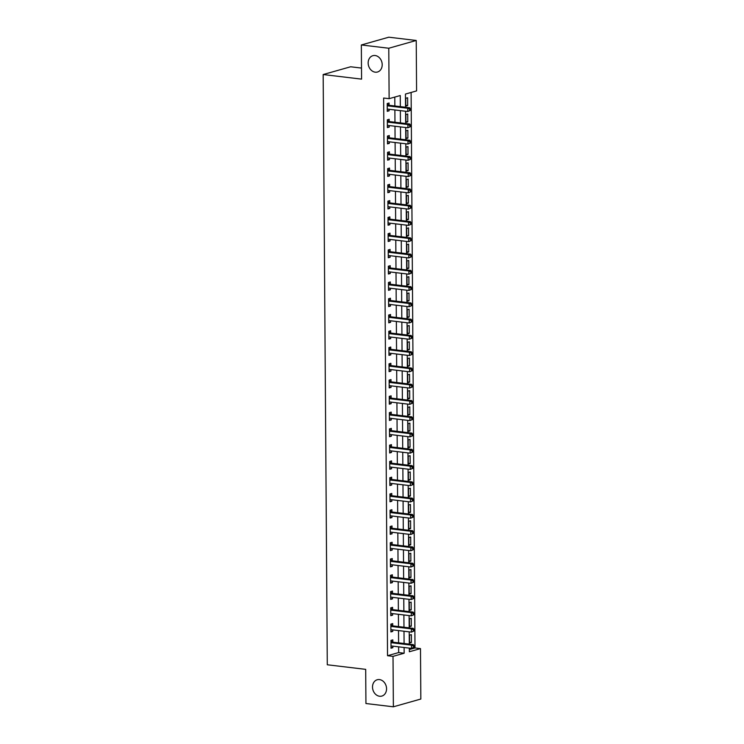 <?xml version="1.0" encoding="UTF-8"?>
<svg xmlns="http://www.w3.org/2000/svg" width="744" height="744" viewBox="0 0 744 744"><rect width="100%" height="100%" fill="white"/><g stroke="black" fill="none" stroke-linecap="round" stroke-linejoin="round"><path stroke-width="1.12" d="M379.477 679.588A8.482 6.891 74.2 0 1 386.452 687.391A8.482 6.891 74.2 0 1 381.839 696.077A8.482 6.891 74.2 0 1 379.589 696.245A8.482 6.891 74.2 0 1 372.614 688.442A8.482 6.891 74.2 0 1 377.227 679.756A8.482 6.891 74.2 0 1 379.477 679.588M375.116 55.521A8.482 6.891 74.2 0 1 382.1 63.324A8.482 6.891 74.2 0 1 377.487 72.01A8.482 6.891 74.2 0 1 375.236 72.177A8.482 6.891 74.2 0 1 368.261 64.375A8.482 6.891 74.2 0 1 372.874 55.688A8.482 6.891 74.2 0 1 375.116 55.521M361.5 68.076L350.629 66.774L323.166 74.54L327.286 664.773L365.695 669.358L365.936 703.526L393.371 706.8L393.018 656.366L404.15 653.223L404.113 647.494M323.166 74.54L361.575 79.124L361.342 44.966L388.796 37.2L416.231 40.474L416.584 90.907L405.452 94.06L405.545 107.248M409.33 649.549L414.994 647.95L411.116 92.461M414.994 647.95L420.481 648.601L420.834 699.034L393.371 706.8M405.759 98.282L405.815 106.094L407.675 105.564L407.619 97.762L405.759 98.282M405.88 114.557L405.936 122.36L407.786 121.839L407.731 114.027L405.88 114.557M405.992 130.823L406.047 138.635L407.898 138.105L407.842 130.293L405.992 130.823M406.103 147.089L406.159 154.901L408.01 154.371L407.963 146.568L406.103 147.089M406.215 163.355L406.271 171.167L408.131 170.646L408.075 162.834L406.215 163.355M406.336 179.63L406.382 187.432L408.242 186.911L408.186 179.099L406.336 179.63M406.447 195.895L406.503 203.707L408.354 203.177L408.298 195.374L406.447 195.895M406.559 212.161L406.615 219.973L408.465 219.452L408.409 211.64L406.559 212.161M406.67 228.436L406.726 236.239L408.586 235.718L408.53 227.906L406.67 228.436M406.782 244.702L406.838 252.514L408.698 251.983L408.642 244.181L406.782 244.702M406.903 260.967L406.949 268.779L408.809 268.259L408.754 260.447L406.903 260.967M407.014 277.242L407.07 285.045L408.921 284.524L408.865 276.712L407.014 277.242M407.126 293.508L407.182 301.32L409.033 300.79L408.986 292.987L407.126 293.508M407.238 309.774L407.293 317.586L409.154 317.065L409.098 309.253L407.238 309.774M407.349 326.049L407.405 333.851L409.265 333.331L409.209 325.519L407.349 326.049M407.47 342.314L407.526 350.126L409.377 349.596L409.321 341.794L407.47 342.314M407.582 358.58L407.638 366.392L409.488 365.871L409.433 358.059L407.582 358.58M407.693 374.855L407.749 382.658L409.6 382.137L409.553 374.325L407.693 374.855M407.805 391.121L407.861 398.933L409.721 398.403L409.665 390.6L407.805 391.121M407.926 407.387L407.972 415.199L409.832 414.678L409.777 406.866L407.926 407.387M408.038 423.662L408.093 431.464L409.944 430.943L409.888 423.131L408.038 423.662M408.149 439.927L408.205 447.739L410.056 447.209L410 439.406L408.149 439.927M408.261 456.193L408.317 464.005L410.177 463.484L410.121 455.672L408.261 456.193M408.372 472.468L408.428 480.271L410.288 479.75L410.232 471.938L408.372 472.468M408.493 488.734L408.54 496.546L410.4 496.016L410.344 488.213L408.493 488.734M408.605 504.999L408.661 512.811L410.511 512.291L410.456 504.479L408.605 504.999M408.716 521.274L408.772 529.077L410.623 528.556L410.576 520.744L408.716 521.274M408.828 537.54L408.884 545.352L410.744 544.822L410.688 537.019L408.828 537.54M408.94 553.806L408.995 561.618L410.855 561.097L410.8 553.285L408.94 553.806M409.061 570.081L409.116 577.883L410.967 577.363L410.911 569.551L409.061 570.081M409.172 586.346L409.228 594.158L411.079 593.628L411.023 585.826L409.172 586.346M409.284 602.612L409.339 610.424L411.19 609.903L411.144 602.091L409.284 602.612M409.395 618.887L409.451 626.69L411.311 626.169L411.255 618.357L409.395 618.887M409.507 635.153L409.563 642.965L411.423 642.435L411.367 634.632L409.507 635.153M400.337 106.625L400.263 95.53L389.131 98.673L383.644 98.022L387.531 655.715L398.663 652.562L398.626 646.843M398.598 642.844L398.514 630.568M398.486 626.569L398.403 614.302M398.375 610.303L398.282 598.036M398.254 594.038L398.17 581.761M398.142 577.763L398.059 565.496M398.031 561.497L397.947 549.23M397.919 545.231L397.826 532.955M397.798 528.956L397.714 516.689M397.687 512.69L397.603 500.424M397.575 496.425L397.491 484.158M397.463 480.15L397.38 467.883M397.352 463.884L397.259 451.617M397.231 447.618L397.147 435.352M397.119 431.343L397.036 419.077M397.008 415.078L396.924 402.811M396.896 398.812L396.812 386.545M396.784 382.537L396.692 370.27M396.664 366.271L396.58 354.005M396.552 350.006L396.468 337.739M396.44 333.731L396.357 321.464M396.329 317.465L396.236 305.198M396.208 301.199L396.124 288.932M396.096 284.924L396.013 272.657M395.985 268.658L395.901 256.392M395.873 252.393L395.789 240.126M395.762 236.118L395.668 223.851M395.641 219.852L395.557 207.585M395.529 203.586L395.445 191.32M395.417 187.311L395.334 175.045M395.306 171.046L395.222 158.779M395.194 154.78L395.101 142.513M395.073 138.505L394.99 126.238M394.962 122.239L394.878 109.973M394.85 105.974L394.785 97.073M389.084 105.118L389.066 103.007L387.215 103.528L387.261 111.34L389.121 110.819L389.112 109.284M389.196 121.393L389.177 119.273L387.326 119.803L387.382 127.605L389.233 127.085L389.224 125.55M389.307 137.659L389.289 135.538L387.438 136.068L387.494 143.88L389.344 143.35L389.335 141.825M389.419 153.924L389.41 151.813L387.55 152.334L387.605 160.146L389.465 159.616L389.447 158.091M389.531 170.199L389.521 168.079L387.661 168.609L387.717 176.412L389.577 175.891L389.568 174.356M389.651 186.465L389.633 184.345L387.782 184.875L387.829 192.687L389.689 192.157L389.679 190.631M389.763 202.731L389.744 200.62L387.894 201.14L387.95 208.952L389.8 208.422L389.791 206.897M389.875 219.006L389.865 216.885L388.005 217.415L388.061 225.218L389.912 224.697L389.903 223.163M389.986 235.271L389.977 233.151L388.117 233.681L388.173 241.493L390.033 240.963L390.014 239.438M390.107 251.537L390.089 249.426L388.228 249.947L388.284 257.759L390.144 257.229L390.135 255.703M390.219 267.812L390.2 265.692L388.349 266.222L388.405 274.024L390.256 273.504L390.247 271.969M390.33 284.078L390.312 281.957L388.461 282.488L388.517 290.299L390.368 289.769L390.358 288.244M390.442 300.344L390.433 298.232L388.573 298.753L388.628 306.565L390.479 306.035L390.47 304.51M390.553 316.618L390.544 314.498L388.684 315.019L388.74 322.831L390.6 322.31L390.591 320.776M390.674 332.884L390.656 330.764L388.805 331.294L388.852 339.097L390.712 338.576L390.702 337.041M390.786 349.15L390.767 347.039L388.917 347.56L388.973 355.372L390.823 354.842L390.814 353.316M390.898 365.425L390.879 363.305L389.028 363.825L389.084 371.637L390.935 371.117L390.926 369.582M391.009 381.691L391 379.57L389.14 380.1L389.196 387.903L391.056 387.382L391.037 385.848M391.121 397.956L391.112 395.845L389.252 396.366L389.307 404.178L391.167 403.648L391.158 402.123M391.242 414.231L391.223 412.111L389.372 412.632L389.419 420.444L391.279 419.923L391.27 418.388M391.353 430.497L391.335 428.377L389.484 428.907L389.54 436.709L391.391 436.189L391.381 434.654M391.465 446.763L391.456 444.652L389.596 445.172L389.651 452.984L391.502 452.454L391.493 450.929M391.577 463.038L391.567 460.917L389.707 461.438L389.763 469.25L391.623 468.729L391.604 467.195M391.697 479.303L391.679 477.183L389.819 477.713L389.875 485.516L391.735 484.995L391.725 483.461M391.809 495.569L391.79 493.458L389.94 493.979L389.996 501.791L391.846 501.261L391.837 499.736M391.921 511.844L391.902 509.724L390.051 510.245L390.107 518.057L391.958 517.536L391.949 516.001M392.032 528.11L392.023 525.989L390.163 526.519L390.219 534.322L392.069 533.801L392.06 532.267M392.144 544.376L392.135 542.264L390.274 542.785L390.33 550.597L392.19 550.067L392.181 548.542M392.265 560.651L392.246 558.53L390.395 559.051L390.442 566.863L392.302 566.342L392.293 564.808M392.376 576.916L392.358 574.796L390.507 575.326L390.563 583.129L392.413 582.608L392.404 581.073M392.488 593.182L392.469 591.071L390.619 591.592L390.674 599.404L392.525 598.874L392.516 597.348M392.599 609.457L392.59 607.337L390.73 607.857L390.786 615.669L392.646 615.149L392.627 613.614M392.711 625.723L392.702 623.602L390.842 624.132L390.898 631.935L392.758 631.414L392.748 629.88M392.832 641.988L392.813 639.877L390.963 640.398L391.009 648.21L392.869 647.68L392.86 646.155M361.342 44.966L388.777 48.239L416.231 40.474M387.531 655.715L393.018 656.366M389.131 98.673L388.777 48.239M404.085 643.495L404.001 631.228M403.973 627.229L403.89 614.962M403.862 610.954L403.769 598.688M403.741 594.689L403.657 582.422M403.629 578.423L403.546 566.156M403.518 562.148L403.434 549.881M403.406 545.882L403.313 533.615M403.285 529.616L403.202 517.35M403.174 513.341L403.09 501.075M403.062 497.076L402.978 484.809M402.95 480.81L402.867 468.543M402.839 464.544L402.746 452.268M402.718 448.269L402.634 436.003M402.606 432.004L402.523 419.737M402.495 415.738L402.411 403.462M402.383 399.463L402.299 387.196M402.272 383.197L402.178 370.931M402.151 366.932L402.067 354.656M402.039 350.657L401.955 338.39M401.927 334.391L401.844 322.124M401.816 318.125L401.723 305.849M401.695 301.85L401.611 289.583M401.583 285.584L401.5 273.318M401.472 269.319L401.388 257.043M401.36 253.044L401.276 240.777M401.249 236.778L401.156 224.511M401.128 220.512L401.044 208.236M401.016 204.237L400.932 191.971M400.904 187.972L400.821 175.705M400.793 171.706L400.709 159.43M400.681 155.431L400.588 143.164M400.56 139.165L400.477 126.898M400.449 122.9L400.365 110.624M409.321 648.117L409.349 651.753L420.481 648.601M405.573 111.247L405.657 123.523M405.685 127.522L405.778 139.788M405.806 143.787L405.889 156.054M405.917 160.053L406.001 172.329M406.029 176.328L406.112 188.595M406.14 192.594L406.224 204.86M406.252 208.859L406.345 221.135M406.373 225.134L406.457 237.401M406.484 241.4L406.568 253.667M406.596 257.666L406.68 269.942M406.708 273.941L406.791 286.208M406.819 290.207L406.912 302.473M406.94 306.472L407.024 318.739M407.052 322.747L407.135 335.014M407.163 339.013L407.247 351.28M407.275 355.279L407.359 367.545M407.387 371.554L407.479 383.82M407.507 387.819L407.591 400.086M407.619 404.085L407.703 416.352M407.731 420.36L407.814 432.627M407.842 436.626L407.935 448.892M407.963 452.891L408.047 465.158M408.075 469.166L408.158 481.433M408.186 485.432L408.27 497.699M408.298 501.698L408.382 513.965M408.409 517.973L408.502 530.24M408.53 534.239L408.614 546.505M408.642 550.504L408.726 562.771M408.754 566.779L408.837 579.046M408.865 583.045L408.949 595.312M408.977 599.311L409.07 611.577M409.098 615.586L409.181 627.852M409.209 631.851L409.293 644.118M398.663 652.562L404.15 653.223M387.261 110.596L389.121 110.819M405.815 105.35L407.675 105.564M409.563 642.212L411.423 642.435M409.451 625.946L411.311 626.169M409.33 609.68L411.19 609.903M409.219 593.405L411.079 593.628M409.107 577.139L410.967 577.363M408.995 560.874L410.855 561.097M408.884 544.599L410.744 544.822M408.763 528.333L410.623 528.556M408.651 512.067L410.511 512.291M408.54 495.792L410.4 496.016M408.428 479.527L410.288 479.75M408.307 463.261L410.177 463.484M408.196 446.986L410.056 447.209M408.084 430.72L409.944 430.943M407.972 414.454L409.832 414.678M407.861 398.18L409.721 398.403M407.74 381.914L409.6 382.137M407.628 365.648L409.488 365.871M407.517 349.373L409.377 349.596M407.405 333.107L409.265 333.331M407.293 316.842L409.154 317.065M407.173 300.567L409.033 300.79M407.061 284.301L408.921 284.524M406.949 268.035L408.809 268.259M406.838 251.76L408.698 251.983M406.717 235.495L408.586 235.718M406.605 219.229L408.465 219.452M406.494 202.963L408.354 203.177M406.382 186.688L408.242 186.911M406.271 170.423L408.131 170.646M406.15 154.157L408.01 154.371M406.038 137.882L407.898 138.105M405.926 121.616L407.786 121.839M387.373 126.861L389.233 127.085M387.485 143.127L389.344 143.35M387.605 159.402L389.465 159.616M387.717 175.668L389.577 175.891M387.829 191.933L389.689 192.157M387.94 208.208L389.8 208.422M388.052 224.474L389.912 224.697M388.173 240.74L390.033 240.963M388.284 257.015L390.144 257.229M388.396 273.281L390.256 273.504M388.507 289.546L390.368 289.769M388.619 305.821L390.479 306.035M388.74 322.087L390.6 322.31M388.852 338.353L390.712 338.576M388.963 354.628L390.823 354.842M389.075 370.893L390.935 371.117M389.186 387.159L391.056 387.382M389.307 403.425L391.167 403.648M389.419 419.7L391.279 419.923M389.531 435.965L391.391 436.189M389.642 452.231L391.502 452.454M389.763 468.506L391.623 468.729M389.875 484.772L391.735 484.995M389.986 501.038L391.846 501.261M390.098 517.312L391.958 517.536M390.209 533.578L392.069 533.801M390.33 549.844L392.19 550.067M390.442 566.119L392.302 566.342M390.553 582.385L392.413 582.608M390.665 598.65L392.525 598.874M390.777 614.925L392.646 615.149M390.898 631.191L392.758 631.414M391.009 647.457L392.869 647.68M410.493 110.345L410.483 109.043L409.739 109.247L409.749 110.549L410.493 110.345L407.768 111.516L387.801 109.126A1.321 1.079 -105.8 0 0 387.392 109.173L387.252 109.219M409.749 110.549L407.768 111.516L407.749 108.261L409.6 107.731L389.633 105.35A1.321 1.079 -105.8 0 1 389.224 105.202L387.215 104.011M387.224 105.648L387.364 105.732A1.321 1.079 -105.8 0 0 387.773 105.871L407.749 108.261L409.739 109.247M387.884 109.136L387.252 109.359M410.483 109.043L409.6 107.731M410.604 126.61L410.595 125.308L409.851 125.513L409.86 126.815L410.604 126.61L407.889 127.782L387.912 125.392A1.321 1.079 -105.8 0 0 387.503 125.438L387.364 125.494M409.86 126.815L407.889 127.782L407.861 124.527L409.721 124.006L389.744 121.616A1.321 1.079 -105.8 0 1 389.335 121.477L387.326 120.277M387.336 121.914L387.475 121.997A1.321 1.079 -105.8 0 0 387.884 122.146L407.861 124.527L409.851 125.513M387.996 125.401L387.364 125.634M410.595 125.308L409.721 124.006M410.716 142.876L410.707 141.574L409.963 141.788L409.972 143.09L410.716 142.876L408 144.048L388.024 141.667A1.321 1.079 -105.8 0 0 387.615 141.713L387.475 141.76M409.972 143.09L408 144.048L407.972 140.793L409.832 140.272L389.856 137.882A1.321 1.079 -105.8 0 1 389.447 137.742L387.438 136.552M387.457 138.189L387.596 138.263A1.321 1.079 -105.8 0 0 388.005 138.412L407.972 140.793L409.963 141.788M388.108 141.676L387.475 141.899M410.707 141.574L409.832 140.272M410.828 159.151L410.818 157.849L410.084 158.053L410.084 159.356L410.828 159.151L408.112 160.323L388.136 157.933A1.321 1.079 -105.8 0 0 387.726 157.979L387.587 158.026M410.084 159.356L408.112 160.323L408.093 157.068L409.944 156.538L389.968 154.157A1.321 1.079 -105.8 0 1 389.558 154.008L387.559 152.818M387.568 154.454L387.708 154.538A1.321 1.079 -105.8 0 0 388.117 154.678L408.093 157.068L410.084 158.053M388.219 157.942L387.596 158.165M410.818 157.849L409.944 156.538M410.939 175.417L410.939 174.115L410.195 174.319L410.204 175.621L410.939 175.417L408.224 176.588L388.256 174.198A1.321 1.079 -105.8 0 0 387.847 174.245L387.708 174.301M410.204 175.621L408.224 176.588L408.205 173.333L410.056 172.813L390.089 170.423A1.321 1.079 -105.8 0 1 389.67 170.283L387.671 169.083M387.68 170.72L387.819 170.804A1.321 1.079 -105.8 0 0 388.228 170.953L408.205 173.333L410.195 174.319M388.331 174.208L387.708 174.44M410.939 174.115L410.056 172.813M411.06 191.682L411.051 190.38L410.307 190.594L410.316 191.896L411.06 191.682L408.335 192.854L388.368 190.473A1.321 1.079 -105.8 0 0 387.959 190.52L387.819 190.566M410.316 191.896L408.335 192.854L408.317 189.599L410.167 189.078L390.2 186.688A1.321 1.079 -105.8 0 1 389.791 186.549L387.782 185.358M387.791 186.995L387.931 187.07A1.321 1.079 -105.8 0 0 388.34 187.218L408.317 189.599L410.307 190.594M388.452 190.483L387.819 190.706M411.051 190.38L410.167 189.078M411.172 207.948L411.162 206.655L410.418 206.86L410.428 208.162L411.172 207.948L408.456 209.129L388.48 206.739A1.321 1.079 -105.8 0 0 388.07 206.786L387.931 206.832M410.428 208.162L408.456 209.129L408.428 205.874L410.288 205.344L390.312 202.963A1.321 1.079 -105.8 0 1 389.903 202.814L387.894 201.624M387.903 203.261L388.043 203.345A1.321 1.079 -105.8 0 0 388.461 203.484L408.428 205.874L410.418 206.86M388.563 206.748L387.931 206.972M411.162 206.655L410.288 205.344M411.283 224.223L411.274 222.921L410.53 223.126L410.539 224.428L411.283 224.223L408.568 225.395L388.591 223.005A1.321 1.079 -105.8 0 0 388.182 223.051L388.043 223.107M410.539 224.428L408.568 225.395L408.54 222.14L410.4 221.619L390.423 219.229A1.321 1.079 -105.8 0 1 390.014 219.089L388.005 217.89M388.024 219.527L388.163 219.61A1.321 1.079 -105.8 0 0 388.573 219.75L408.54 222.14L410.53 223.126M388.675 223.014L388.043 223.247M411.274 222.921L410.4 221.619M411.395 240.489L411.386 239.187L410.651 239.401L410.66 240.703L411.395 240.489L408.679 241.661L388.703 239.28A1.321 1.079 -105.8 0 0 388.294 239.326L388.163 239.373M410.66 240.703L408.679 241.661L408.661 238.406L410.511 237.885L390.535 235.495A1.321 1.079 -105.8 0 1 390.126 235.355L388.126 234.165M388.136 235.802L388.275 235.876A1.321 1.079 -105.8 0 0 388.684 236.025L408.661 238.406L410.651 239.401M388.787 239.289L388.163 239.512M411.386 239.187L410.511 237.885M411.516 256.754L411.506 255.462L410.762 255.666L410.772 256.968L411.516 256.754L408.791 257.936L388.824 255.545A1.321 1.079 -105.8 0 0 388.414 255.592L388.275 255.638M410.772 256.968L408.791 257.936L408.772 254.681L410.623 254.15L390.656 251.77A1.321 1.079 -105.8 0 1 390.247 251.621L388.238 250.43M388.247 252.067L388.387 252.151A1.321 1.079 -105.8 0 0 388.796 252.29L408.772 254.681L410.762 255.666M388.907 255.555L388.275 255.778M411.506 255.462L410.623 254.15M411.627 273.029L411.618 271.727L410.874 271.932L410.883 273.234L411.627 273.029L408.902 274.201L388.935 271.811A1.321 1.079 -105.8 0 0 388.526 271.858L388.387 271.913M410.883 273.234L408.902 274.201L408.884 270.946L410.744 270.425L390.767 268.035A1.321 1.079 -105.8 0 1 390.358 267.896L388.349 266.696M388.359 268.333L388.498 268.417A1.321 1.079 -105.8 0 0 388.907 268.556L408.884 270.946L410.874 271.932M389.019 271.82L388.387 272.053M411.618 271.727L410.744 270.425M411.739 289.295L411.73 287.993L410.986 288.207L410.995 289.509L411.739 289.295L409.023 290.467L389.047 288.086A1.321 1.079 -105.8 0 0 388.638 288.133L388.498 288.179M410.995 289.509L409.023 290.467L408.995 287.212L410.855 286.691L390.879 284.301A1.321 1.079 -105.8 0 1 390.47 284.162L388.461 282.971M388.47 284.599L388.61 284.682A1.321 1.079 -105.8 0 0 389.028 284.831L408.995 287.212L410.986 288.207M389.131 288.095L388.498 288.319M411.73 287.993L410.855 286.691M411.851 305.561L411.841 304.268L411.097 304.473L411.107 305.775L411.851 305.561L409.135 306.742L389.159 304.352A1.321 1.079 -105.8 0 0 388.749 304.398L388.61 304.445M411.107 305.775L409.135 306.742L409.107 303.487L410.967 302.957L390.991 300.576A1.321 1.079 -105.8 0 1 390.581 300.427L388.573 299.237M388.591 300.874L388.731 300.957A1.321 1.079 -105.8 0 0 389.14 301.097L409.107 303.487L411.097 304.473M389.242 304.361L388.61 304.584M411.841 304.268L410.967 302.957M411.962 321.836L411.953 320.534L411.218 320.738L411.227 322.04L411.962 321.836L409.247 323.008L389.27 320.618A1.321 1.079 -105.8 0 0 388.861 320.664L388.731 320.72M411.227 322.04L409.247 323.008L409.228 319.753L411.079 319.232L391.112 316.842A1.321 1.079 -105.8 0 1 390.693 316.702L388.694 315.502M388.703 317.139L388.842 317.223A1.321 1.079 -105.8 0 0 389.252 317.363L409.228 319.753L411.218 320.738M389.354 320.627L388.731 320.859M411.953 320.534L411.079 319.232M412.083 338.102L412.074 336.8L411.33 337.013L411.339 338.315L412.083 338.102L409.358 339.273L389.391 336.893A1.321 1.079 -105.8 0 0 388.982 336.93L388.842 336.986M411.339 338.315L409.358 339.273L409.339 336.018L411.19 335.498L391.223 333.107A1.321 1.079 -105.8 0 1 390.814 332.968L388.805 331.778M388.814 333.405L388.954 333.489A1.321 1.079 -105.8 0 0 389.363 333.638L409.339 336.018L411.33 337.013M389.475 336.902L388.842 337.125M412.074 336.8L411.19 335.498M412.195 354.367L412.185 353.065L411.441 353.279L411.451 354.581L412.195 354.367L409.479 355.548L389.503 353.158A1.321 1.079 -105.8 0 0 389.093 353.205L388.954 353.251M411.451 354.581L409.479 355.548L409.451 352.293L411.311 351.763L391.335 349.382A1.321 1.079 -105.8 0 1 390.926 349.234L388.917 348.043M388.926 349.68L389.066 349.764A1.321 1.079 -105.8 0 0 389.475 349.903L409.451 352.293L411.441 353.279M389.586 353.168L388.954 353.391M412.185 353.065L411.311 351.763M412.306 370.642L412.297 369.34L411.553 369.545L411.562 370.847L412.306 370.642L409.591 371.814L389.614 369.424A1.321 1.079 -105.8 0 0 389.205 369.47L389.066 369.517M411.562 370.847L409.591 371.814L409.563 368.559L411.423 368.038L391.446 365.648A1.321 1.079 -105.8 0 1 391.037 365.509L389.028 364.309M389.047 365.946L389.186 366.029A1.321 1.079 -105.8 0 0 389.596 366.169L409.563 368.559L411.553 369.545M389.698 369.433L389.066 369.666M412.297 369.34L411.423 368.038M412.418 386.908L412.409 385.606L411.664 385.82L411.674 387.122L412.418 386.908L409.702 388.08L389.726 385.699A1.321 1.079 -105.8 0 0 389.317 385.736L389.177 385.792M411.674 387.122L409.702 388.08L409.684 384.825L411.534 384.304L391.558 381.914A1.321 1.079 -105.8 0 1 391.149 381.774L389.149 380.584M389.159 382.211L389.298 382.295A1.321 1.079 -105.8 0 0 389.707 382.444L409.684 384.825L411.664 385.82M389.81 385.708L389.186 385.931M412.409 385.606L411.534 384.304M412.529 403.174L412.529 401.872L411.785 402.086L411.795 403.388L412.529 403.174L409.814 404.355L389.847 401.965A1.321 1.079 -105.8 0 0 389.438 402.011L389.298 402.058M411.795 403.388L409.814 404.355L409.795 401.1L411.646 400.57L391.679 398.189A1.321 1.079 -105.8 0 1 391.26 398.04L389.261 396.85M389.27 398.486L389.41 398.57A1.321 1.079 -105.8 0 0 389.819 398.71L409.795 401.1L411.785 402.086M389.921 401.974L389.298 402.197M412.529 401.872L411.646 400.57M412.65 419.449L412.641 418.147L411.897 418.351L411.906 419.653L412.65 419.449L409.925 420.62L389.958 418.23A1.321 1.079 -105.8 0 0 389.549 418.277L389.41 418.323M411.906 419.653L409.925 420.62L409.907 417.365L411.758 416.845L391.79 414.454A1.321 1.079 -105.8 0 1 391.381 414.315L389.372 413.115M389.382 414.752L389.521 414.836A1.321 1.079 -105.8 0 0 389.93 414.975L409.907 417.365L411.897 418.351M390.042 418.24L389.41 418.472M412.641 418.147L411.758 416.845M412.762 435.714L412.753 434.412L412.009 434.626L412.018 435.928L412.762 435.714L410.046 436.886L390.07 434.505A1.321 1.079 -105.8 0 0 389.661 434.543L389.521 434.598M412.018 435.928L410.046 436.886L410.018 433.631L411.878 433.11L391.902 430.72A1.321 1.079 -105.8 0 1 391.493 430.581L389.484 429.39M389.493 431.018L389.633 431.102A1.321 1.079 -105.8 0 0 390.051 431.25L410.018 433.631L412.009 434.626M390.154 434.515L389.521 434.738M412.753 434.412L411.878 433.11M412.874 451.98L412.864 450.678L412.12 450.892L412.13 452.194L412.874 451.98L410.158 453.161L390.182 450.771A1.321 1.079 -105.8 0 0 389.772 450.817L389.633 450.864M412.13 452.194L410.158 453.161L410.13 449.906L411.99 449.376L392.014 446.995A1.321 1.079 -105.8 0 1 391.604 446.846L389.596 445.656M389.614 447.293L389.754 447.377A1.321 1.079 -105.8 0 0 390.163 447.516L410.13 449.906L412.12 450.892M390.265 450.78L389.633 451.004M412.864 450.678L411.99 449.376M412.985 468.255L412.976 466.953L412.241 467.158L412.25 468.46L412.985 468.255L410.269 469.427L390.293 467.037A1.321 1.079 -105.8 0 0 389.884 467.083L389.754 467.13M412.25 468.46L410.269 469.427L410.251 466.172L412.102 465.651L392.125 463.261A1.321 1.079 -105.8 0 1 391.716 463.121L389.717 461.922M389.726 463.559L389.865 463.642A1.321 1.079 -105.8 0 0 390.274 463.782L410.251 466.172L412.241 467.158M390.377 467.046L389.754 467.279M412.976 466.953L412.102 465.651M413.106 484.521L413.097 483.219L412.353 483.433L412.362 484.735L413.106 484.521L410.381 485.693L390.414 483.312A1.321 1.079 -105.8 0 0 390.005 483.349L389.865 483.405M412.362 484.735L410.381 485.693L410.363 482.438L412.213 481.917L392.246 479.527A1.321 1.079 -105.8 0 1 391.837 479.387L389.828 478.197M389.837 479.824L389.977 479.908A1.321 1.079 -105.8 0 0 390.386 480.057L410.363 482.438L412.353 483.433M390.498 483.321L389.865 483.544M413.097 483.219L412.213 481.917M413.218 500.786L413.208 499.484L412.464 499.698L412.474 501L413.218 500.786L410.493 501.958L390.526 499.577A1.321 1.079 -105.8 0 0 390.116 499.624L389.977 499.67M412.474 501L410.493 501.958L410.474 498.713L412.325 498.182L392.358 495.802A1.321 1.079 -105.8 0 1 391.949 495.653L389.94 494.462M389.949 496.099L390.089 496.183A1.321 1.079 -105.8 0 0 390.498 496.322L410.474 498.713L412.464 499.698M390.609 499.587L389.977 499.81M413.208 499.484L412.325 498.182M413.329 517.061L413.32 515.759L412.576 515.964L412.585 517.266L413.329 517.061L410.614 518.233L390.637 515.843A1.321 1.079 -105.8 0 0 390.228 515.89L390.089 515.936M412.585 517.266L410.614 518.233L410.586 514.978L412.446 514.457L392.469 512.067A1.321 1.079 -105.8 0 1 392.06 511.928L390.051 510.728M390.061 512.365L390.2 512.449A1.321 1.079 -105.8 0 0 390.619 512.588L410.586 514.978L412.576 515.964M390.721 515.852L390.089 516.085M413.32 515.759L412.446 514.457M413.441 533.327L413.432 532.025L412.688 532.239L412.697 533.541L413.441 533.327L410.725 534.499L390.749 532.118A1.321 1.079 -105.8 0 0 390.34 532.155L390.2 532.211M412.697 533.541L410.725 534.499L410.697 531.244L412.557 530.723L392.581 528.333A1.321 1.079 -105.8 0 1 392.172 528.194L390.163 527.003M390.182 528.631L390.321 528.714A1.321 1.079 -105.8 0 0 390.73 528.863L410.697 531.244L412.688 532.239M390.833 532.127L390.2 532.351M413.432 532.025L412.557 530.723M413.552 549.593L413.543 548.291L412.808 548.505L412.818 549.807L413.552 549.593L410.837 550.765L390.86 548.384A1.321 1.079 -105.8 0 0 390.451 548.43L390.321 548.477M412.818 549.807L410.837 550.765L410.818 547.519L412.669 546.989L392.702 544.608A1.321 1.079 -105.8 0 1 392.283 544.459L390.284 543.269M390.293 544.906L390.433 544.989A1.321 1.079 -105.8 0 0 390.842 545.129L410.818 547.519L412.808 548.505M390.944 548.393L390.321 548.616M413.543 548.291L412.669 546.989M413.673 565.868L413.664 564.566L412.92 564.77L412.929 566.072L413.673 565.868L410.948 567.04L390.981 564.649A1.321 1.079 -105.8 0 0 390.572 564.696L390.433 564.743M412.929 566.072L410.948 567.04L410.93 563.785L412.781 563.264L392.813 560.874A1.321 1.079 -105.8 0 1 392.404 560.734L390.395 559.534M390.405 561.171L390.544 561.255A1.321 1.079 -105.8 0 0 390.953 561.394L410.93 563.785L412.92 564.77M391.065 564.659L390.433 564.891M413.664 564.566L412.781 563.264M413.785 582.134L413.776 580.832L413.032 581.045L413.041 582.347L413.785 582.134L411.069 583.305L391.093 580.924A1.321 1.079 -105.8 0 0 390.684 580.962L390.544 581.018M413.041 582.347L411.069 583.305L411.041 580.05L412.901 579.529L392.925 577.139A1.321 1.079 -105.8 0 1 392.516 577L390.507 575.809M390.516 577.437L390.656 577.521A1.321 1.079 -105.8 0 0 391.065 577.669L411.041 580.05L413.032 581.045M391.177 580.934L390.544 581.157M413.776 580.832L412.901 579.529M413.897 598.399L413.887 597.097L413.143 597.311L413.153 598.613L413.897 598.399L411.181 599.571L391.204 597.19A1.321 1.079 -105.8 0 0 390.795 597.237L390.656 597.283M413.153 598.613L411.181 599.571L411.153 596.325L413.013 595.795L393.037 593.414A1.321 1.079 -105.8 0 1 392.627 593.266L390.619 592.075M390.637 593.712L390.777 593.796A1.321 1.079 -105.8 0 0 391.186 593.935L411.153 596.325L413.143 597.311M391.288 597.2L390.656 597.423M413.887 597.097L413.013 595.795M414.008 614.674L413.999 613.372L413.255 613.577L413.264 614.879L414.008 614.674L411.293 615.846L391.316 613.456A1.321 1.079 -105.8 0 0 390.907 613.502L390.767 613.549M413.264 614.879L411.293 615.846L411.265 612.591L413.125 612.07L393.148 609.68A1.321 1.079 -105.8 0 1 392.739 609.541L390.74 608.341M390.749 609.978L390.888 610.061A1.321 1.079 -105.8 0 0 391.298 610.201L411.265 612.591L413.255 613.577M391.4 613.465L390.777 613.698M413.999 613.372L413.125 612.07M414.12 630.94L414.11 629.638L413.376 629.852L413.385 631.154L414.12 630.94L411.404 632.112L391.437 629.731A1.321 1.079 -105.8 0 0 391.028 629.768L390.888 629.824M413.385 631.154L411.404 632.112L411.386 628.857L413.236 628.336L393.269 625.946A1.321 1.079 -105.8 0 1 392.851 625.806L390.851 624.616M390.86 626.243L391 626.327A1.321 1.079 -105.8 0 0 391.409 626.476L411.386 628.857L413.376 629.852M391.511 629.74L390.888 629.963M414.11 629.638L413.236 628.336M414.241 647.206L414.231 645.904L413.487 646.118L413.497 647.419L414.241 647.206L411.516 648.377L391.549 645.997A1.321 1.079 -105.8 0 0 391.139 646.043L391 646.09M413.497 647.419L411.516 648.377L411.497 645.132L413.348 644.602L393.381 642.221A1.321 1.079 -105.8 0 1 392.972 642.072L390.963 640.882M390.972 642.518L391.112 642.602A1.321 1.079 -105.8 0 0 391.521 642.742L411.497 645.132L413.487 646.118M391.632 646.006L391 646.229M414.231 645.904L413.348 644.602M387.364 105.732L389.224 105.202M387.773 105.871L389.633 105.35M387.475 121.997L389.335 121.477M387.884 122.146L389.744 121.616M387.596 138.263L389.447 137.742M388.005 138.412L389.856 137.882M387.708 154.538L389.558 154.008M388.117 154.678L389.968 154.157M387.819 170.804L389.67 170.283M388.228 170.953L390.089 170.423M387.931 187.07L389.791 186.549M388.34 187.218L390.2 186.688M388.043 203.345L389.903 202.814M388.461 203.484L390.312 202.963M388.163 219.61L390.014 219.089M388.573 219.75L390.423 219.229M388.275 235.876L390.126 235.355M388.684 236.025L390.535 235.495M388.387 252.151L390.247 251.621M388.796 252.29L390.656 251.77M388.498 268.417L390.358 267.896M388.907 268.556L390.767 268.035M388.61 284.682L390.47 284.162M389.028 284.831L390.879 284.301M388.731 300.957L390.581 300.427M389.14 301.097L390.991 300.576M388.842 317.223L390.693 316.702M389.252 317.363L391.112 316.842M388.954 333.489L390.814 332.968M389.363 333.638L391.223 333.107M389.066 349.764L390.926 349.234M389.475 349.903L391.335 349.382M389.186 366.029L391.037 365.509M389.596 366.169L391.446 365.648M389.298 382.295L391.149 381.774M389.707 382.444L391.558 381.914M389.41 398.57L391.26 398.04M389.819 398.71L391.679 398.189M389.521 414.836L391.381 414.315M389.93 414.975L391.79 414.454M389.633 431.102L391.493 430.581M390.051 431.25L391.902 430.72M389.754 447.377L391.604 446.846M390.163 447.516L392.014 446.995M389.865 463.642L391.716 463.121M390.274 463.782L392.125 463.261M389.977 479.908L391.837 479.387M390.386 480.057L392.246 479.527M390.089 496.183L391.949 495.653M390.498 496.322L392.358 495.802M390.2 512.449L392.06 511.928M390.619 512.588L392.469 512.067M390.321 528.714L392.172 528.194M390.73 528.863L392.581 528.333M390.433 544.989L392.283 544.459M390.842 545.129L392.702 544.608M390.544 561.255L392.404 560.734M390.953 561.394L392.813 560.874M390.656 577.521L392.516 577M391.065 577.669L392.925 577.139M390.777 593.796L392.627 593.266M391.186 593.935L393.037 593.414M390.888 610.061L392.739 609.541M391.298 610.201L393.148 609.68M391 626.327L392.851 625.806M391.409 626.476L393.269 625.946M391.112 642.602L392.972 642.072M391.521 642.742L393.381 642.221"/></g></svg>
